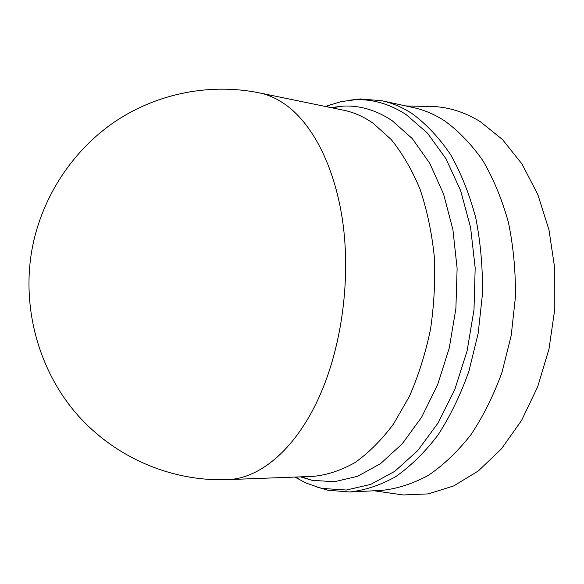 <?xml version="1.0" encoding="UTF-8"?>
<svg xmlns="http://www.w3.org/2000/svg" width="584" height="584" viewBox="0 0 584 584"><rect width="100%" height="100%" fill="white"/><g stroke="black" fill="none" stroke-linecap="round" stroke-linejoin="round"><path stroke-width="0.88" d="M227.22 479.639L313.323 476.369C327.237 474.989 341.144 470.383 355.043 462.55C368.716 452.834 381.52 440.007 393.463 424.072L409.333 396.492C418.443 375.753 425.495 353.393 430.488 329.412C434.138 304.943 435.387 280.488 434.233 256.055C431.7 232.133 426.97 209.846 420.035 189.201C411.99 169.9 402.391 153.344 391.229 139.547L373.11 123.224C363.577 116.617 353.736 112.274 343.575 110.208L259.172 92.849C210.809 83.045 158.235 92.907 115.632 121.195C73.234 149.672 42.384 196.18 32.412 247.258C21.279 305.016 37.61 368.066 75.584 412.684C113.741 457.184 170.988 481.669 227.22 479.639C260.486 478.895 297.614 447.731 321.12 392.463C341.735 344.326 350.276 280.714 343.209 225.351C336.026 169.988 314.25 126.305 287.343 105.996C278.254 99.2 268.866 94.82 259.172 92.849M300.461 476.858L311.871 480.274L334.391 481.749L357.576 476.303L380.534 463.645L402.245 443.796L421.619 417.224L437.599 384.849L449.264 348.042L455.892 308.564L457.119 268.399L452.899 229.585L443.563 194.019L429.744 163.301L412.297 138.62L392.207 120.713C376.213 110.077 359.737 105.215 342.786 106.12L330.967 107.609M294.847 477.07L306.009 482.997L319.251 487.655L322.66 488.465L346.312 490.027L370.694 484.406L394.842 471.273L417.684 450.651L438.073 422.999L454.878 389.272L467.105 350.918L474.004 309.761L475.179 267.91L470.587 227.497L460.608 190.523L445.921 158.651L427.437 133.108L406.209 114.647C389.521 103.843 372.373 98.893 354.765 99.806L340.873 101.645L325.463 106.478M316.637 486.932L327.967 490.224L349.517 491.991C364.905 490.334 380.272 485.238 395.609 476.712C410.683 466.171 424.787 452.323 437.912 435.146C450.191 416.231 460.542 394.872 468.952 371.081L478.172 333.406L482.45 294.066C482.815 267.574 480.559 242.046 475.675 217.496C469.383 194.005 460.988 172.988 450.49 154.446C439.037 137.642 426.349 124.107 412.428 113.843C402.515 107.368 392.317 102.996 381.841 100.733L360.291 98.944L348.575 100.331M349.517 491.991L381.732 490.399C397.303 488.75 412.83 483.749 428.313 475.391C443.519 465.076 457.71 451.527 470.908 434.751C483.238 416.275 493.611 395.434 502.028 372.22L511.212 335.457L515.424 297.081C515.723 271.224 513.38 246.295 508.401 222.307C501.999 199.334 493.48 178.762 482.859 160.578C471.251 144.087 458.404 130.772 444.314 120.632C434.284 114.23 423.962 109.88 413.355 107.587L381.841 100.733M393.674 493.589L403.23 494.962L428.284 493.896L453.666 485.939L478.398 470.901L501.386 448.913L521.505 420.546L537.681 386.776L548.996 349.006L554.8 308.987L554.778 268.625L548.982 229.87L537.813 194.508L521.994 164.009L502.444 139.488L480.179 121.589C465.645 112.712 450.687 107.719 435.314 106.617L425.663 106.405M332.019 107.828L342.786 106.12M326.821 106.763L330.654 104.521M354.765 99.806L360.291 98.944M405.844 105.952L435.314 106.617M374.052 490.779L403.23 494.962M322.66 488.465L327.967 490.224M296.227 477.019L299.643 479.858M301.534 476.814L311.871 480.274"/></g></svg>
